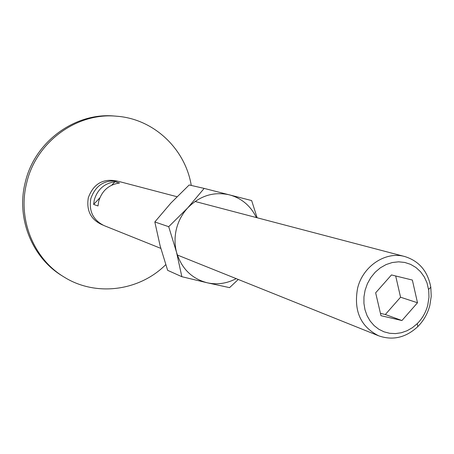 <?xml version="1.0" encoding="UTF-8"?>
<svg xmlns="http://www.w3.org/2000/svg" width="454" height="454" viewBox="0 0 454 454"><rect width="100%" height="100%" fill="white"/><g stroke="black" fill="none" stroke-linecap="round" stroke-linejoin="round"><path stroke-width="0.68" d="M63.679 276.787L62.079 275.794C31.967 257.639 15.975 217.948 25.316 182.128C34.765 141.432 75.415 112.053 114.873 116.076L116.752 116.23C77.106 112.189 36.252 141.727 26.746 182.639C17.354 218.652 33.42 258.547 63.679 276.787C95.459 297.029 139.276 291.196 165.744 264.665M191.259 185.453C185.306 148.94 153.855 118.897 116.752 116.23M102.831 225.059C91.05 219.986 86.209 210.883 88.309 197.745C93.53 183.677 103.217 178.133 117.359 181.101M357.582 288.273C353.535 310.814 360.561 326.659 378.664 335.812C392.812 340.721 405.848 337.663 417.771 326.647C423.622 320.751 427.64 313.686 429.825 305.457L431.232 296.331L430.801 287.229C427.793 271.276 419.144 261.056 404.86 256.561C385.679 250.971 362.814 266.106 357.582 288.273M365.078 290.299L363.96 296.82L363.932 303.374L364.982 309.73L367.082 315.683L370.158 321.029L374.096 325.592L378.767 329.229L384.01 331.823L389.657 333.298L395.508 333.599L401.381 332.731L407.09 330.728L412.442 327.657L417.266 323.623C422.356 318.498 425.852 312.363 427.747 305.207L428.973 297.274L428.746 290.469L427.004 282.882L424.297 276.946L420.569 271.759L415.955 267.508L410.615 264.364L404.741 262.44L398.55 261.822L392.267 262.531L386.133 264.551L380.367 267.815L375.203 272.201L370.822 277.553L367.405 283.659L365.078 290.299M176.981 196.713L118.727 181.413C105.005 179.302 95.703 185.022 90.817 198.585C88.7 211.144 93.127 220.156 104.114 225.621L160.812 248.378M114.947 181.77L119.578 183.007C108.949 184.557 101.991 190.635 98.711 201.241L98.002 205.957L93.632 204.425L94.33 199.766C97.565 189.301 104.437 183.303 114.947 181.77L111.775 185.141M380.985 315.695L375.657 292.813L391.462 274.942L412.357 280.05L417.498 302.767L401.932 320.541L380.985 315.695M380.446 313.379L385.338 314.514L400.553 297.217L395.689 275.975M401.932 320.541L385.338 314.514M417.498 302.767L400.553 297.217M99.829 197.836L93.632 204.425M257.129 217.761L251.647 200.566L204.169 188.399L187.757 207.847C182.292 213.817 178.536 220.769 176.487 228.703C174.529 236.659 174.546 244.519 176.544 252.288C181.441 268.479 191.656 278.642 207.183 282.78L229.554 287.637L238.265 279.465M256.385 217.568C250.67 205.855 241.693 198.279 229.446 194.84C213.709 191.395 199.817 195.731 187.757 207.847L168.706 226.694L176.544 252.288L181.855 276.702L207.183 282.78C217.216 284.936 226.887 283.551 236.199 278.637M181.855 276.702L167.639 270.329L160.109 245.784L154.825 221.961L170.874 203.086L189.176 184.977L204.169 188.399M154.825 221.961L168.706 226.694M417.266 323.623L417.771 326.647M177.355 255.017L378.664 335.812M195.055 201.463L404.86 256.561M428.593 289.357L430.801 287.229"/></g></svg>
